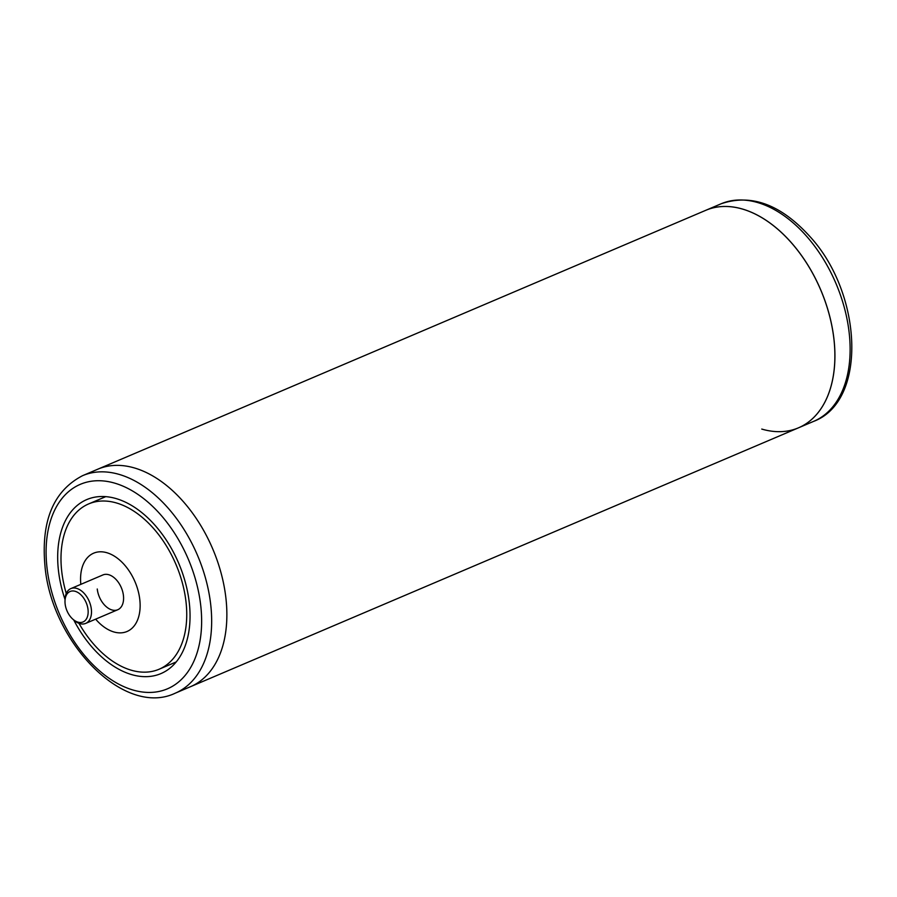 <?xml version="1.0" encoding="UTF-8"?>
<svg xmlns="http://www.w3.org/2000/svg" width="897" height="897" viewBox="0 0 897 897"><rect width="100%" height="100%" fill="white"/><g stroke="black" fill="none" stroke-linecap="round" stroke-linejoin="round"><path stroke-width="1.35" d="M73.778 620.04A94.577 59.606 -113.1 0 0 160.911 673.602A94.577 59.606 -113.1 0 0 189.345 603.255A94.577 59.606 -113.1 0 0 86.818 499.562A94.577 59.606 -113.1 0 0 58.383 569.909A94.577 59.606 -113.1 0 0 65.032 599.51M225.988 598.792A118.225 74.507 -113.1 0 0 97.818 469.187A118.225 74.507 66.9 0 1 225.988 598.792A118.225 74.507 66.9 0 1 190.444 686.721A118.225 74.507 -113.1 0 0 225.988 598.792M97.257 589.004A18.915 11.919 -113.1 0 0 117.765 609.736A18.915 11.919 -113.1 0 0 123.45 595.664A18.915 11.919 -113.1 0 0 102.942 574.932L70.852 588.6A18.915 11.919 66.9 0 1 82.692 591.919A18.915 11.919 66.9 0 1 91.393 609.68A18.915 11.919 66.9 0 1 85.675 623.404A18.915 11.919 66.9 0 1 73.823 620.085A18.915 11.919 66.9 0 1 73.689 619.95A18.915 11.919 66.9 0 1 73.543 619.827M95.654 619.154A42.563 26.82 -113.1 0 0 127.172 631.432A42.563 26.82 -113.1 0 0 139.82 599.835A42.563 26.82 -113.1 0 0 106.205 552.541A42.563 26.82 -113.1 0 0 80.831 584.351M78.97 623.325A89.846 56.623 -113.1 0 0 159.061 669.252A89.846 56.623 -113.1 0 0 186.071 602.425A89.846 56.623 -113.1 0 0 88.668 503.912A89.846 56.623 -113.1 0 0 61.658 570.739A89.846 56.623 -113.1 0 0 66.266 593.478M813.669 421.355A118.225 74.507 -113.1 0 0 806.852 236.55A118.225 74.507 -113.1 0 0 721.042 203.81C751.103 193.517 780.704 204.381 809.823 236.438C862.398 293.241 867.724 401.116 813.669 421.355L798.476 427.824A118.225 74.507 66.9 0 0 834.008 339.896A118.225 74.507 66.9 0 0 705.838 210.29A118.225 74.507 66.9 0 1 791.647 243.02A118.225 74.507 66.9 0 1 798.476 427.824A118.225 74.507 66.9 0 1 761.755 429.069M80.45 594.397A16.55 10.428 -113.1 0 0 64.999 601.147A16.55 10.428 -113.1 0 0 72.567 618.93A16.55 10.428 -113.1 0 0 72.691 619.042A16.55 10.428 -113.1 0 0 87.491 616.553A16.55 10.428 -113.1 0 0 80.45 594.397M64.999 601.147L65.032 599.622A18.915 11.919 66.9 0 1 70.852 588.6M200.805 606.17A111.127 70.033 -113.1 0 0 112.562 482.552A111.127 70.033 -113.1 0 0 46.924 566.994A111.127 70.033 -113.1 0 0 135.167 690.612A111.127 70.033 -113.1 0 0 200.805 606.17M721.042 203.81L82.614 475.657A118.225 74.507 66.9 0 1 210.784 605.262A118.225 74.507 66.9 0 1 175.24 693.19L798.476 427.824M82.614 475.657C53.54 490.782 40.982 520.765 44.94 565.603C51.174 642.061 124.055 717.634 175.24 693.19M105.79 496.624L88.668 503.912M176.193 661.952L159.061 669.252M72.567 618.93L73.689 619.95M117.765 609.736L85.675 623.404"/></g></svg>
